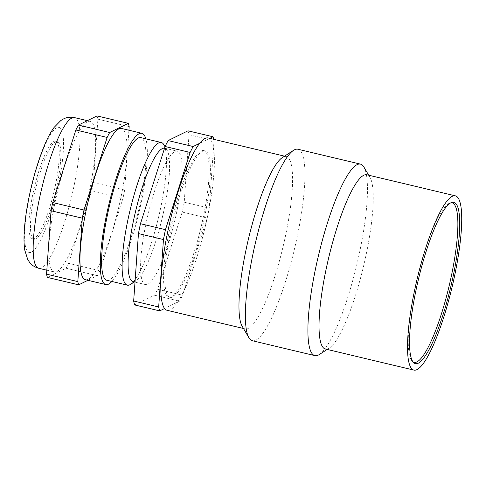 <?xml version="1.0" encoding="UTF-8"?>
<svg xmlns="http://www.w3.org/2000/svg" width="486" height="486" viewBox="0 0 486 486"><rect width="100%" height="100%" fill="white"/><g stroke="black" fill="none" stroke-linecap="round" stroke-linejoin="round"><path stroke-width="0.36" stroke-dasharray="2.43 1.82" d="M203.798 150.593A75.294 15.072 -76.6 0 0 169.043 232.344A75.294 15.072 103.4 0 0 168.909 297.08A75.294 15.072 103.4 0 0 203.664 215.328A75.294 15.072 -76.6 0 0 203.798 150.593L205.049 150.891A75.294 15.072 103.4 0 0 170.294 232.642A75.294 15.072 103.4 0 0 170.161 297.377A75.294 15.072 103.4 0 0 204.916 215.626A75.294 15.072 103.4 0 0 205.049 150.891M208.13 137.969A88.58 17.733 103.4 0 1 206.477 221.173A88.58 17.733 103.4 0 1 170.173 309.819A88.58 17.733 -76.6 0 1 167.081 310.305M209.764 138.358L199.673 143.315M213.725 139.3A95.305 19.076 -76.6 0 1 214.028 140.709L209.241 208.148A95.305 19.076 103.4 0 1 207.23 218.026L182.596 295.215A95.305 19.076 103.4 0 1 179.553 301.156L164.572 308.519M134.695 304.947L154.542 295.196A95.305 19.076 103.4 0 0 157.579 289.255L182.214 212.066L207.23 218.026M187.985 130.813A95.305 19.076 -76.6 0 1 189.011 134.75L184.224 202.188A95.305 19.076 -76.6 0 1 182.214 212.066M145.575 225.625A68.569 13.723 103.4 0 0 145.454 284.577A68.569 13.723 103.4 0 0 177.104 210.134A68.569 13.723 -76.6 0 0 177.226 151.182A68.569 13.723 -76.6 0 0 145.575 225.625M154.542 295.196L179.553 301.156M157.579 289.255L182.596 295.215M184.224 202.188L209.241 208.148M189.011 134.75L214.028 140.709M132.945 281.601A68.569 13.723 103.4 0 0 136.007 280.841A68.569 13.723 103.4 0 0 164.596 207.151A68.569 13.723 -76.6 0 0 167.111 150.259L165.033 146.717M164.566 148.169A68.569 13.723 -76.6 0 1 164.718 148.2A68.569 13.723 -76.6 0 1 167.111 150.259M163.843 144.694A73.325 14.677 -76.6 0 1 161.158 205.535A73.325 14.677 103.4 0 1 130.588 284.34M106.829 280.27A73.325 14.677 103.4 0 0 140.679 200.657A73.325 14.677 103.4 0 0 140.806 137.617M111.865 281.473A77.754 15.564 -76.6 0 0 141.693 200.159A77.754 15.564 103.4 0 0 145.843 138.814M85.481 279.742A77.754 15.564 -76.6 0 0 121.372 195.317A77.754 15.564 103.4 0 0 121.506 128.468M47.397 277.403L66.06 268.236A88.58 17.733 -76.6 0 0 68.575 263.321L99.843 270.769L123.007 198.191A88.58 17.733 103.4 0 0 124.671 190.02L128.911 130.23M99.843 270.769A88.58 17.733 -76.6 0 1 97.328 275.684L87.899 280.313M66.06 268.236L97.328 275.684M68.575 263.321L91.739 190.749L123.007 198.191M91.739 190.749A88.58 17.733 -76.6 0 0 93.403 182.572L124.671 190.02M93.403 182.572L97.905 119.167A88.58 17.733 103.4 0 0 97.054 115.911M90.025 187.906A77.426 15.497 103.4 0 0 90.165 121.336A77.426 15.497 103.4 0 0 54.426 205.402A77.426 15.497 -76.6 0 0 54.286 271.972A77.426 15.497 -76.6 0 0 90.025 187.906M97.905 119.167L129.173 126.615M32.453 238.784A50.192 10.048 -76.6 0 0 55.623 184.285A50.192 10.048 103.4 0 0 55.714 141.122A50.192 10.048 103.4 0 0 32.544 195.627A50.192 10.048 -76.6 0 0 32.453 238.784L34.02 239.155A50.192 10.048 103.4 0 0 57.19 184.656A50.192 10.048 103.4 0 0 57.275 141.499A50.192 10.048 103.4 0 0 34.105 195.998A50.192 10.048 103.4 0 0 34.02 239.155M282.342 157.561A88.58 17.733 -76.6 0 1 283.204 157.069A88.58 17.733 103.4 0 1 286.297 156.583A88.58 17.733 103.4 0 1 284.644 239.792A88.58 17.733 103.4 0 1 248.34 328.439A88.58 17.733 -76.6 0 1 245.254 328.919A88.58 17.733 -76.6 0 1 242.162 326.264M252.349 340.729A98.421 19.701 -76.6 0 0 255.788 340.188A98.421 19.701 103.4 0 0 296.12 241.7A98.421 19.701 103.4 0 0 297.954 149.245M319.284 354.537A98.421 19.701 103.4 0 0 356.858 264.445A98.421 19.701 103.4 0 0 363.929 167.093M325.383 349.015A89.564 17.927 -76.6 0 0 328.506 348.529A89.564 17.927 103.4 0 0 329.387 348.025A89.564 17.927 103.4 0 0 363.577 266.042A89.564 17.927 103.4 0 0 370.01 177.451A89.564 17.927 103.4 0 0 366.881 174.766M412.997 361.882A81.982 16.409 -76.6 0 1 412.316 361.335A81.982 16.409 -76.6 0 1 416.666 280.616A81.982 16.409 -76.6 0 1 449.192 203.294A81.982 16.409 -76.6 0 1 450.036 202.954A81.982 16.409 -76.6 0 1 450.893 202.771M38.655 268.248A77.426 15.497 -76.6 0 0 74.394 184.182A77.426 15.497 103.4 0 0 74.528 117.618M58.867 182.687A64.304 12.873 -76.6 0 1 31.432 252.155A64.304 12.873 -76.6 0 1 29.3 197.219A64.304 12.873 103.4 0 1 56.741 127.751A64.304 12.873 103.4 0 1 58.867 182.687M168.909 297.08L170.161 297.377M135.005 282.093L145.454 284.577M164.718 148.2L177.226 151.182M136.007 280.841L134.324 281.929M87.359 120.674L90.165 121.336M46.826 270.198L54.286 271.972M55.714 141.122L57.275 141.499M245.254 328.919L243.474 328.493M286.297 156.583L284.517 156.164M370.01 177.451L368.686 175.197M329.387 348.025L327.181 349.446M412.316 361.335L413.641 362.623M450.036 202.954L451.798 202.407"/><path stroke-width="0.73" d="M243.474 328.493L167.081 310.305A88.58 17.733 -76.6 0 1 168.733 227.096A88.58 17.733 -76.6 0 1 205.037 138.449A88.58 17.733 103.4 0 1 208.13 137.969L284.517 156.164M209.764 138.358L213.002 136.766L187.985 130.813L168.138 140.563A95.305 19.076 -76.6 0 0 165.1 146.505L190.111 152.458L165.477 229.653A95.305 19.076 103.4 0 0 163.466 239.531L158.679 306.97A95.305 19.076 103.4 0 0 159.706 310.906L164.572 308.519M190.111 152.458A95.305 19.076 -76.6 0 1 193.155 146.523L199.673 143.315M213.002 136.766A95.305 19.076 -76.6 0 1 213.725 139.3M165.1 146.505L140.46 223.694A95.305 19.076 -76.6 0 0 138.455 233.572L163.466 239.531M140.46 223.694L165.477 229.653M138.455 233.572L133.662 301.01A95.305 19.076 103.4 0 0 134.695 304.947L159.706 310.906M133.662 301.01L158.679 306.97M168.138 140.563L193.155 146.523M164.566 148.169A68.569 13.723 -76.6 0 0 133.067 222.649A68.569 13.723 103.4 0 0 132.945 281.601L135.005 282.093M161.285 142.495L140.806 137.617A73.325 14.677 103.4 0 0 106.956 217.23A73.325 14.677 103.4 0 0 106.829 280.27L127.308 285.148A73.325 14.677 103.4 0 1 127.441 222.108A73.325 14.677 -76.6 0 1 161.285 142.495A73.325 14.677 -76.6 0 1 163.843 144.694L165.033 146.717M127.308 285.148A73.325 14.677 103.4 0 0 130.588 284.34L134.324 281.929M145.843 138.814A77.754 15.564 103.4 0 0 141.833 133.31A77.754 15.564 103.4 0 0 105.942 217.728A77.754 15.564 -76.6 0 0 105.802 284.577A77.754 15.564 -76.6 0 0 111.865 281.473M141.833 133.31L121.506 128.468A77.754 15.564 103.4 0 0 85.615 212.886A77.754 15.564 -76.6 0 0 85.481 279.742L105.802 284.577M128.911 130.23L129.173 126.615A88.58 17.733 103.4 0 0 128.322 123.353L109.66 132.526A88.58 17.733 103.4 0 0 107.145 137.441L83.981 210.013A88.58 17.733 103.4 0 0 82.316 218.184L77.815 281.588A88.58 17.733 -76.6 0 0 78.665 284.851L87.899 280.313M82.316 218.184L51.048 210.742L46.547 274.147L77.815 281.588M78.665 284.851L47.397 277.403A88.58 17.733 -76.6 0 1 46.547 274.147M128.322 123.353L97.054 115.911L78.392 125.078A88.58 17.733 103.4 0 0 75.877 129.993L52.713 202.565L83.981 210.013M51.048 210.742A88.58 17.733 -76.6 0 1 52.713 202.565M78.392 125.078L109.66 132.526M75.877 129.993L107.145 137.441M248.917 337.776L242.162 326.264A88.58 17.733 -76.6 0 1 248.528 238.644A88.58 17.733 -76.6 0 1 282.342 157.561L293.562 150.332A98.421 19.701 -76.6 0 1 294.522 149.785A98.421 19.701 103.4 0 1 297.954 149.245L360.49 164.14A98.421 19.701 103.4 0 0 357.058 164.675A98.421 19.701 -76.6 0 0 316.72 263.169A98.421 19.701 -76.6 0 0 314.885 355.624L252.349 340.729A98.421 19.701 -76.6 0 1 248.917 337.776A98.421 19.701 -76.6 0 1 255.988 240.424A98.421 19.701 -76.6 0 1 293.562 150.332M327.181 349.446L319.284 354.537A98.421 19.701 103.4 0 1 318.324 355.084A98.421 19.701 -76.6 0 1 314.885 355.624M368.686 175.197L363.929 167.093A98.421 19.701 103.4 0 0 360.49 164.14M366.881 174.766A89.564 17.927 103.4 0 0 363.759 175.258A89.564 17.927 -76.6 0 0 327.054 264.882A89.564 17.927 -76.6 0 0 325.383 349.015L413.872 370.089A89.564 17.927 -76.6 0 1 415.542 285.962A89.564 17.927 -76.6 0 1 452.247 196.332A89.564 17.927 103.4 0 1 455.37 195.84L366.881 174.766M455.37 195.84A89.564 17.927 103.4 0 1 453.705 279.972A89.564 17.927 103.4 0 1 416.994 369.603A89.564 17.927 -76.6 0 1 413.872 370.089M418.3 363.182A82.924 16.603 -76.6 0 1 413.641 362.623A82.924 16.603 -76.6 0 1 418.039 280.963A82.924 16.603 -76.6 0 1 450.941 202.753A82.924 16.603 103.4 0 1 451.798 202.407A82.924 16.603 103.4 0 1 453.31 275.434A82.924 16.603 103.4 0 1 418.3 363.182M450.893 202.771A81.982 16.409 -76.6 0 1 451.13 277.075A81.982 16.409 -76.6 0 1 416.927 361.894A81.982 16.409 -76.6 0 1 412.997 361.882M38.655 268.248C34.694 267.154 31.626 265.125 29.452 262.161L27.714 259.457L24.792 250.162C23.942 244.616 23.778 238.043 24.3 230.431C24.962 220.547 26.511 209.6 28.947 197.583C33.048 177.748 38.266 160.24 44.609 145.053C47.592 137.945 50.726 132.095 54.019 127.496L60.865 120.492L63.636 118.87C66.898 117.229 70.531 116.81 74.528 117.618A77.426 15.497 103.4 0 0 38.789 201.678A77.426 15.497 -76.6 0 0 38.655 268.248L46.826 270.198M74.528 117.618L87.359 120.674"/></g></svg>
